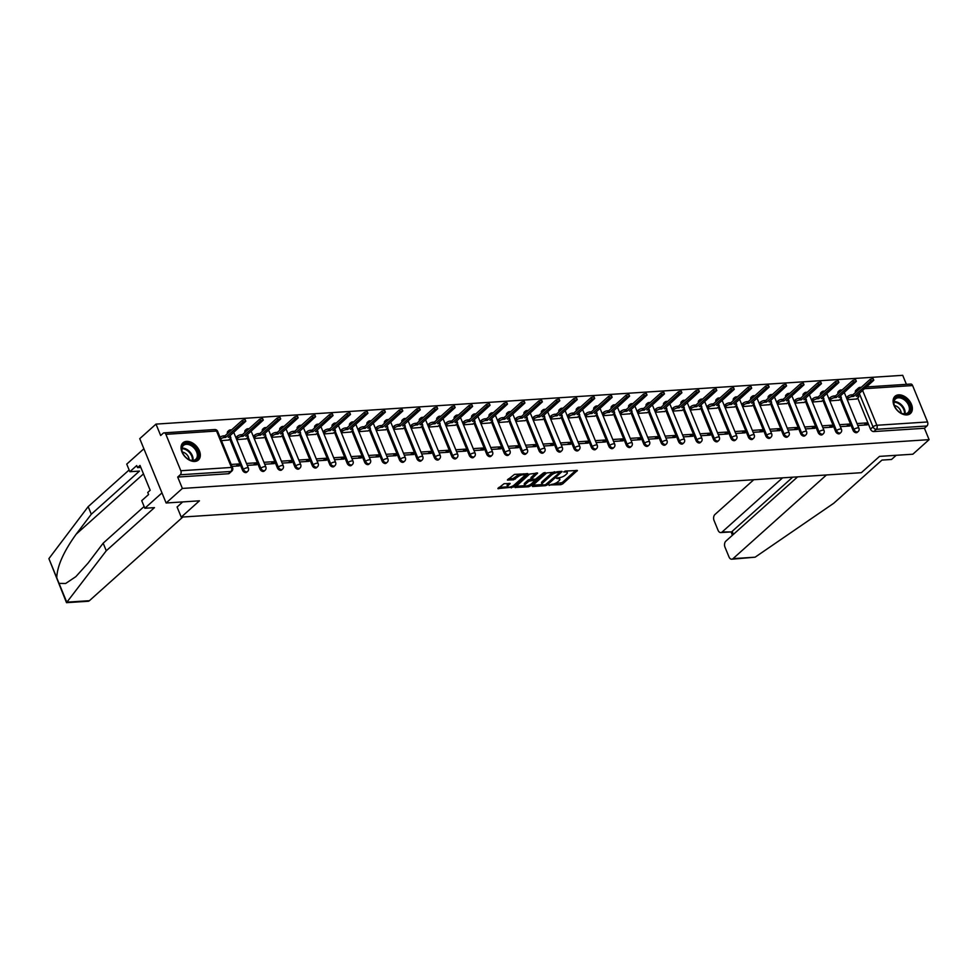 <?xml version="1.0" encoding="UTF-8"?>
<svg xmlns="http://www.w3.org/2000/svg" width="978" height="978" viewBox="0 0 978 978"><rect width="100%" height="100%" fill="white"/><g stroke="black" fill="none" stroke-linecap="round" stroke-linejoin="round"><path stroke-width="1.47" d="M548.951 484.99L560.81 484.672L562.717 483.89L577.387 470.479L565.186 471.078L563.683 471.971L565.565 471.983A4.658 1.601 157.7 0 1 567.313 472.521A4.658 1.601 157.7 0 1 566.519 474.049L565.321 475.125A4.658 1.601 157.7 0 1 559.233 477.655L556.396 478.303L558.12 478.658A4.658 1.601 157.7 0 1 559.856 479.196A4.658 1.601 157.7 0 1 559.061 480.724L557.863 481.812A4.658 1.601 157.7 0 1 551.788 484.33L549.147 485.443M906.863 414.916A11.553 7.775 48.2 0 0 910.457 413.498A11.553 7.775 48.2 0 0 910.212 401.921A11.553 7.775 48.2 0 0 898.623 394.855A11.553 7.775 48.2 0 0 895.029 396.273A11.553 7.775 48.2 0 0 895.261 407.85A11.553 7.775 48.2 0 0 906.863 414.916M194.793 461.445A11.553 7.775 48.2 0 0 198.387 460.027A11.553 7.775 48.2 0 0 198.155 448.45A11.553 7.775 48.2 0 0 186.566 441.384A11.553 7.775 48.2 0 0 182.972 442.802A11.553 7.775 48.2 0 0 183.204 454.379A11.553 7.775 48.2 0 0 194.793 461.445M504.073 483.694L497.875 488.584L513.267 487.117L527.949 473.719L514.452 474.391L507.411 480.039L513.499 479.843L517.827 476.885A3.888 1.345 157.7 0 1 521.641 474.99A3.888 1.345 157.7 0 1 524.355 475.222A3.888 1.345 157.7 0 1 523.695 476.506L514.196 485.015A3.888 1.345 157.7 0 1 510.382 486.91A3.888 1.345 157.7 0 1 507.655 486.677A3.888 1.345 157.7 0 1 508.328 485.394L510.149 483.499L504.073 483.694M929.1 439.648L912.853 454.208L879.528 456.384L861.325 472.692L181.236 517.13L199.451 500.822L166.126 502.998L182.373 488.438L929.1 439.648L924.43 428.266L926.961 425.992L876.312 429.305A2.958 1.993 -131.8 0 1 873.012 426.873L859.32 393.486M532.252 485.87L532.558 486.518L545.504 485.675L547.399 484.88L562.081 471.482L546.678 472.949L532.252 485.87L532.558 486.518M528.438 486.787L514.941 487.472L529.611 474.073L537.607 473.083L531.25 479.281L535.479 479.208L543.462 472.961L545.174 472.533L530.333 486.005L528.438 486.787L527.961 485.626M166.126 502.998L139.744 438.67L155.991 424.11L902.718 375.32L906.41 384.342M182.373 488.438L177.703 477.056L180.245 474.782A2.958 1.944 -93.7 0 0 180.82 470.748L165.881 434.342A2.958 1.944 -93.7 0 0 164.059 432.851A2.958 1.944 -93.7 0 0 163.192 433.23L160.661 435.503L155.991 424.11M924.43 428.266L873.782 431.567A2.958 1.993 -131.8 0 1 870.481 429.146L857.706 397.997M866.63 386.933L910.775 384.048A2.958 1.944 86.3 0 1 912.608 385.552L927.535 421.958A2.958 1.944 86.3 0 1 926.961 425.992M840.359 426.628L849.796 426.005L849.002 424.073L846.618 426.212M829.796 400.894L839.173 400.112M822.914 427.765L832.351 427.141L831.557 425.21L829.173 427.349M812.363 402.031L821.728 401.249M805.469 428.902L814.906 428.291L814.112 426.359L811.728 428.498M794.918 403.168L804.283 402.386M788.024 430.039L797.461 429.428L796.667 427.496L794.283 429.635M777.473 404.305L786.838 403.535M770.578 431.176L780.016 430.564L779.221 428.633L776.838 430.772M760.028 405.454L769.393 404.672M753.133 432.325L762.571 431.701L761.789 429.77L759.393 431.909M742.583 406.591L751.96 405.809M735.688 433.462L745.126 432.838L744.344 430.919L741.947 433.046M725.138 407.728L734.515 406.946M718.255 434.599L727.693 433.987L726.899 432.056L724.515 434.195M707.693 408.865L717.07 408.095M700.81 435.736L710.248 435.124L709.453 433.193L707.07 435.332M690.248 410.014L699.625 409.232M683.365 436.885L692.803 436.261L692.008 434.33L689.624 436.469M672.815 411.151L682.179 410.369M665.92 438.022L675.358 437.398L674.563 435.479L672.179 437.606M655.37 412.288L664.734 411.506M648.475 439.159L657.913 438.547L657.118 436.616L654.734 438.755M637.925 413.425L647.289 412.655M631.03 440.296L640.468 439.684L639.673 437.753L637.289 439.892M620.48 414.562L629.844 413.792M613.585 441.445L623.023 440.821L622.24 438.89L619.844 441.029M603.035 415.711L612.411 414.929M596.14 442.582L605.578 441.958L604.795 440.039L602.399 442.166M585.59 416.848L594.966 416.066M578.695 443.719L588.145 443.107L587.35 441.176L584.966 443.315M568.145 417.985L577.521 417.203M561.262 444.856L570.7 444.244L569.905 442.313L567.521 444.452M550.7 419.122L560.076 418.352M543.817 446.005L553.255 445.381L552.46 443.45L550.076 445.589M533.255 420.271L542.631 419.489M526.372 447.142L535.81 446.518L535.015 444.587L532.631 446.726M515.822 421.408L525.186 420.626M508.927 448.279L518.364 447.667L517.57 445.736L515.186 447.875M498.377 422.545L507.741 421.762M491.482 449.415L500.919 448.804L500.125 446.873L497.741 449.012M480.931 423.682L490.296 422.912M474.037 450.565L483.474 449.941L482.68 448.01L480.296 450.149M463.486 424.831L472.851 424.049M456.592 451.702L466.029 451.078L465.247 449.146L462.851 451.286M446.041 425.968L455.418 425.185M439.146 452.838L448.584 452.227L447.802 450.296L445.406 452.435M428.596 427.105L437.973 426.322M421.714 453.975L431.151 453.364L430.357 451.433L427.973 453.572M411.151 428.242L420.528 427.472M404.269 455.112L413.706 454.501L412.912 452.569L410.528 454.709M393.706 429.391L403.083 428.608M386.823 456.261L396.261 455.638L395.467 453.706L393.083 455.846M376.261 430.528L385.638 429.745M369.378 457.398L378.816 456.775L378.021 454.856L375.638 456.983M358.828 431.665L368.193 430.882M351.933 458.535L361.371 457.924L360.576 455.992L358.192 458.132M341.383 432.802L350.747 432.031M334.488 459.672L343.926 459.061L343.131 457.129L340.747 459.269M323.938 433.951L333.302 433.168M317.043 460.821L326.481 460.198L325.698 458.266L323.302 460.406M306.493 435.088L315.87 434.305M299.598 461.958L309.036 461.335L308.253 459.416L305.857 461.543M289.048 436.225L298.424 435.442M282.153 463.095L291.591 462.484L290.808 460.552L288.424 462.692M271.603 437.362L280.979 436.579M264.72 464.232L274.158 463.621L273.363 461.689L270.979 463.829M254.158 438.499L263.534 437.728M247.275 465.381L256.713 464.758L255.918 462.826L253.534 464.966M236.713 439.648L246.089 438.865M232.006 466.372L239.268 465.895L238.473 463.975L236.089 466.103M221.444 440.638L228.644 440.002M242.52 470.173L243.412 469.379A2.958 1.993 -131.8 0 0 247.63 471.433L246.725 472.24A2.958 1.993 48.2 0 1 242.52 470.173L229.732 439.024M259.952 469.037L260.857 468.23A2.958 1.993 -131.8 0 0 265.075 470.296L264.17 471.103A2.958 1.993 48.2 0 1 259.952 469.037L247.177 437.887M277.397 467.9L278.302 467.093A2.958 1.993 -131.8 0 0 282.508 469.159L281.615 469.966A2.958 1.993 48.2 0 1 277.397 467.9L264.622 436.75M294.843 466.763L295.747 465.956A2.958 1.993 -131.8 0 0 299.953 468.022L299.06 468.817A2.958 1.993 48.2 0 1 294.843 466.763L282.067 435.613M312.288 465.614L313.192 464.819A2.958 1.993 -131.8 0 0 317.398 466.873L316.505 467.68A2.958 1.993 48.2 0 1 312.288 465.614L299.512 434.464M329.733 464.477L330.625 463.67A2.958 1.993 -131.8 0 0 334.843 465.736L333.95 466.543A2.958 1.993 48.2 0 1 329.733 464.477L316.958 433.327M347.178 463.34L348.07 462.533A2.958 1.993 -131.8 0 0 352.288 464.599L351.383 465.406A2.958 1.993 48.2 0 1 347.178 463.34L334.403 432.19M364.623 462.203L365.515 461.396A2.958 1.993 -131.8 0 0 369.733 463.462L368.828 464.257A2.958 1.993 48.2 0 1 364.623 462.203L351.848 431.053M382.068 461.066L382.96 460.259A2.958 1.993 -131.8 0 0 387.178 462.313L386.273 463.12A2.958 1.993 48.2 0 1 382.068 461.066L369.281 429.904M399.501 459.917L400.405 459.11A2.958 1.993 -131.8 0 0 404.623 461.176L403.718 461.983A2.958 1.993 48.2 0 1 399.501 459.917L386.726 428.767M416.946 458.78L417.851 457.973A2.958 1.993 -131.8 0 0 422.056 460.039L421.163 460.846A2.958 1.993 48.2 0 1 416.946 458.78L404.171 427.63M434.391 457.643L435.296 456.836A2.958 1.993 -131.8 0 0 439.501 458.902L438.609 459.697A2.958 1.993 48.2 0 1 434.391 457.643L421.616 426.494M451.836 456.506L452.741 455.699A2.958 1.993 -131.8 0 0 456.946 457.753L456.054 458.56A2.958 1.993 48.2 0 1 451.836 456.506L439.061 425.344M469.281 455.357L470.173 454.562A2.958 1.993 -131.8 0 0 474.391 456.616L473.499 457.423A2.958 1.993 48.2 0 1 469.281 455.357L456.506 424.207M486.726 454.22L487.619 453.413A2.958 1.993 -131.8 0 0 491.836 455.479L490.944 456.286A2.958 1.993 48.2 0 1 486.726 454.22L473.951 423.071M504.171 453.083L505.064 452.276A2.958 1.993 -131.8 0 0 509.281 454.342L508.377 455.137A2.958 1.993 48.2 0 1 504.171 453.083L491.396 421.934M521.616 451.946L522.509 451.139A2.958 1.993 -131.8 0 0 526.726 453.193L525.822 454A2.958 1.993 48.2 0 1 521.616 451.946L508.841 420.784M539.061 450.797L539.954 450.002A2.958 1.993 -131.8 0 0 544.171 452.056L543.267 452.863A2.958 1.993 48.2 0 1 539.061 450.797L526.274 419.648M556.494 449.66L557.399 448.853A2.958 1.993 -131.8 0 0 561.616 450.919L560.712 451.726A2.958 1.993 48.2 0 1 556.494 449.66L543.719 418.511M573.939 448.523L574.844 447.716A2.958 1.993 -131.8 0 0 579.049 449.782L578.157 450.589A2.958 1.993 48.2 0 1 573.939 448.523L561.164 417.374M591.384 447.386L592.289 446.579A2.958 1.993 -131.8 0 0 596.494 448.645L595.602 449.44A2.958 1.993 48.2 0 1 591.384 447.386L578.609 416.225M608.829 446.237L609.734 445.442A2.958 1.993 -131.8 0 0 613.939 447.496L613.047 448.303A2.958 1.993 48.2 0 1 608.829 446.237L596.054 415.088M626.275 445.1L627.167 444.293A2.958 1.993 -131.8 0 0 631.385 446.359L630.492 447.166A2.958 1.993 48.2 0 1 626.275 445.1L613.499 413.951M643.72 443.963L644.612 443.156A2.958 1.993 -131.8 0 0 648.83 445.222L647.925 446.029A2.958 1.993 48.2 0 1 643.72 443.963L630.944 412.814M661.165 442.826L662.057 442.019A2.958 1.993 -131.8 0 0 666.275 444.085L665.37 444.88A2.958 1.993 48.2 0 1 661.165 442.826L648.39 411.677M678.61 441.689L679.502 440.882A2.958 1.993 -131.8 0 0 683.72 442.936L682.815 443.743A2.958 1.993 48.2 0 1 678.61 441.689L665.822 410.528M696.043 440.54L696.947 439.733A2.958 1.993 -131.8 0 0 701.165 441.799L700.26 442.606A2.958 1.993 48.2 0 1 696.043 440.54L683.267 409.391M713.488 439.403L714.392 438.596A2.958 1.993 -131.8 0 0 718.598 440.662L717.705 441.469A2.958 1.993 48.2 0 1 713.488 439.403L700.713 408.254M730.933 438.266L731.837 437.459A2.958 1.993 -131.8 0 0 736.043 439.525L735.15 440.32A2.958 1.993 48.2 0 1 730.933 438.266L718.158 407.117M748.378 437.129L749.282 436.322A2.958 1.993 -131.8 0 0 753.488 438.376L752.595 439.183A2.958 1.993 48.2 0 1 748.378 437.129L735.603 405.968M765.823 435.98L766.715 435.186A2.958 1.993 -131.8 0 0 770.933 437.239L770.041 438.046A2.958 1.993 48.2 0 1 765.823 435.98L753.048 404.831M783.268 434.843L784.16 434.036A2.958 1.993 -131.8 0 0 788.378 436.102L787.486 436.909A2.958 1.993 48.2 0 1 783.268 434.843L770.493 403.694M800.713 433.706L801.605 432.899A2.958 1.993 -131.8 0 0 805.823 434.965L804.918 435.76A2.958 1.993 48.2 0 1 800.713 433.706L787.938 402.557M818.158 432.569L819.051 431.763A2.958 1.993 -131.8 0 0 823.268 433.816L822.364 434.623A2.958 1.993 48.2 0 1 818.158 432.569L805.383 401.408M835.603 431.42L836.496 430.626A2.958 1.993 -131.8 0 0 840.713 432.679L839.809 433.486A2.958 1.993 48.2 0 1 835.603 431.42L822.816 400.271M853.036 430.283L853.941 429.476A2.958 1.993 -131.8 0 0 858.158 431.542L857.254 432.349A2.958 1.993 48.2 0 1 853.036 430.283L840.261 399.134M181.236 517.13L177.067 506.959M857.804 425.479L867.241 424.868L866.447 422.936L864.063 425.075M847.241 399.745L856.618 398.975M866.447 422.936L857.009 423.547M228.4 432.741A2.958 1.993 -131.8 0 1 228.742 430.613L227.837 431.42A2.958 1.993 48.2 0 0 227.495 433.547M245.845 431.604A2.958 1.993 -131.8 0 1 246.187 429.464L245.282 430.271A2.958 1.993 48.2 0 0 244.94 432.41M263.278 430.467A2.958 1.993 -131.8 0 1 263.62 428.327L262.727 429.134A2.958 1.993 48.2 0 0 262.385 431.261M280.723 429.318A2.958 1.993 -131.8 0 1 281.065 427.19L280.173 427.997A2.958 1.993 48.2 0 0 279.83 430.124M298.168 428.181A2.958 1.993 -131.8 0 1 298.51 426.053L297.618 426.86A2.958 1.993 48.2 0 0 297.275 428.987M315.613 427.044A2.958 1.993 -131.8 0 1 315.955 424.917L315.063 425.711A2.958 1.993 48.2 0 0 314.72 427.851M333.058 425.907A2.958 1.993 -131.8 0 1 333.4 423.767L332.496 424.574A2.958 1.993 48.2 0 0 332.165 426.701M350.503 424.758A2.958 1.993 -131.8 0 1 350.845 422.63L349.941 423.437A2.958 1.993 48.2 0 0 349.598 425.564M367.948 423.621A2.958 1.993 -131.8 0 1 368.29 421.494L367.386 422.3A2.958 1.993 48.2 0 0 367.043 424.428M385.393 422.484A2.958 1.993 -131.8 0 1 385.735 420.357L384.831 421.151A2.958 1.993 48.2 0 0 384.488 423.291M402.838 421.347A2.958 1.993 -131.8 0 1 403.168 419.207L402.276 420.014A2.958 1.993 48.2 0 0 401.934 422.154M420.271 420.21A2.958 1.993 -131.8 0 1 420.613 418.071L419.721 418.877A2.958 1.993 48.2 0 0 419.379 421.005M437.716 419.061A2.958 1.993 -131.8 0 1 438.058 416.934L437.166 417.74A2.958 1.993 48.2 0 0 436.824 419.868M455.161 417.924A2.958 1.993 -131.8 0 1 455.503 415.797L454.611 416.591A2.958 1.993 48.2 0 0 454.269 418.731M472.606 416.787A2.958 1.993 -131.8 0 1 472.949 414.648L472.056 415.454A2.958 1.993 48.2 0 0 471.714 417.594M490.051 415.65A2.958 1.993 -131.8 0 1 490.394 413.511L489.489 414.317A2.958 1.993 48.2 0 0 489.147 416.445M507.496 414.501A2.958 1.993 -131.8 0 1 507.839 412.374L506.934 413.181A2.958 1.993 48.2 0 0 506.592 415.308M524.941 413.364A2.958 1.993 -131.8 0 1 525.284 411.237L524.379 412.031A2.958 1.993 48.2 0 0 524.037 414.171M542.387 412.227A2.958 1.993 -131.8 0 1 542.729 410.088L541.824 410.894A2.958 1.993 48.2 0 0 541.482 413.034M559.819 411.09A2.958 1.993 -131.8 0 1 560.162 408.951L559.269 409.758A2.958 1.993 48.2 0 0 558.927 411.885M577.264 409.941A2.958 1.993 -131.8 0 1 577.607 407.814L576.714 408.621A2.958 1.993 48.2 0 0 576.372 410.748M594.71 408.804A2.958 1.993 -131.8 0 1 595.052 406.677L594.159 407.484A2.958 1.993 48.2 0 0 593.817 409.611M612.155 407.667A2.958 1.993 -131.8 0 1 612.497 405.528L611.605 406.335A2.958 1.993 48.2 0 0 611.262 408.474M629.6 406.53A2.958 1.993 -131.8 0 1 629.942 404.391L629.037 405.198A2.958 1.993 48.2 0 0 628.707 407.325M647.045 405.381A2.958 1.993 -131.8 0 1 647.387 403.254L646.482 404.061A2.958 1.993 48.2 0 0 646.14 406.188M664.49 404.244A2.958 1.993 -131.8 0 1 664.832 402.117L663.928 402.924A2.958 1.993 48.2 0 0 663.585 405.051M681.935 403.107A2.958 1.993 -131.8 0 1 682.277 400.98L681.373 401.775A2.958 1.993 48.2 0 0 681.03 403.914M699.38 401.97A2.958 1.993 -131.8 0 1 699.71 399.831L698.818 400.638A2.958 1.993 48.2 0 0 698.475 402.777M716.813 400.821A2.958 1.993 -131.8 0 1 717.155 398.694L716.263 399.501A2.958 1.993 48.2 0 0 715.92 401.628M734.258 399.684A2.958 1.993 -131.8 0 1 734.6 397.557L733.708 398.364A2.958 1.993 48.2 0 0 733.366 400.491M751.703 398.547A2.958 1.993 -131.8 0 1 752.045 396.42L751.153 397.215A2.958 1.993 48.2 0 0 750.811 399.354M769.148 397.41A2.958 1.993 -131.8 0 1 769.49 395.271L768.598 396.078A2.958 1.993 48.2 0 0 768.256 398.217M786.593 396.273A2.958 1.993 -131.8 0 1 786.935 394.134L786.031 394.941A2.958 1.993 48.2 0 0 785.689 397.068M804.038 395.124A2.958 1.993 -131.8 0 1 804.381 392.997L803.476 393.804A2.958 1.993 48.2 0 0 803.134 395.931M821.483 393.987A2.958 1.993 -131.8 0 1 821.826 391.86L820.921 392.655A2.958 1.993 48.2 0 0 820.579 394.794M838.928 392.85A2.958 1.993 -131.8 0 1 839.271 390.711L838.366 391.518A2.958 1.993 48.2 0 0 838.024 393.657M177.703 477.056L228.363 473.743A2.958 1.993 48.2 0 0 229.28 473.376L231.81 471.115A2.958 1.993 -131.8 0 1 230.894 471.482L180.245 474.782M857.999 390.246A2.958 1.993 -131.8 0 1 858.342 388.119L855.811 390.381A2.958 1.993 48.2 0 0 855.469 392.508M849.002 424.073L839.564 424.696M831.557 425.21L822.119 425.833M814.112 426.359L804.674 426.97M796.667 427.496L787.229 428.107M779.221 428.633L769.784 429.256M761.789 429.77L752.351 430.393M744.344 430.919L734.906 431.53M726.899 432.056L717.461 432.667M709.453 433.193L700.016 433.816M692.008 434.33L682.571 434.953M674.563 435.479L665.126 436.09M657.118 436.616L647.68 437.227M639.673 437.753L630.235 438.376M622.24 438.89L612.79 439.513M604.795 440.039L595.357 440.65M587.35 441.176L577.912 441.787M569.905 442.313L560.467 442.924M552.46 443.45L543.022 444.073M535.015 444.587L525.577 445.21M517.57 445.736L508.132 446.347M500.125 446.873L490.687 447.484M482.68 448.01L473.242 448.633M465.247 449.146L455.809 449.77M447.802 450.296L438.364 450.907M430.357 451.433L420.919 452.044M412.912 452.569L403.474 453.193M395.467 453.706L386.029 454.33M378.021 454.856L368.584 455.467M360.576 455.992L351.139 456.604M343.131 457.129L333.694 457.753M325.698 458.266L316.249 458.89M308.253 459.416L298.816 460.027M290.808 460.552L281.371 461.164M273.363 461.689L263.926 462.301M255.918 462.826L246.48 463.45M238.473 463.975L231.211 464.44M559.856 479.196L559.33 477.912A4.658 1.601 157.7 0 0 559.147 477.667M567.313 472.521L566.788 471.225A4.658 1.601 157.7 0 0 566.592 470.993M554.281 483.78L562.191 482.594L575.822 470.381M559.489 472.301L560.516 471.384M533.047 485.174L542.277 484.562M545.418 484.746L559.416 472.851L557.607 472.508A4.658 1.601 157.7 0 0 551.531 475.027L542.876 482.79A4.658 1.601 157.7 0 0 542.081 484.318A4.658 1.601 157.7 0 0 543.829 484.856L545.418 484.746M554.587 471.775A4.658 1.601 157.7 0 0 551.005 473.743L551.531 475.027M542.081 484.318L541.555 483.034A4.658 1.601 157.7 0 1 542.35 481.494L551.005 473.743M524.893 485.699L515.981 486.286M536.042 472.985L530.981 477.521L531.25 479.281M536.091 479.086L534.832 480.21M525.43 484.244A3.888 1.345 157.7 0 0 524.77 485.528A3.888 1.345 157.7 0 0 527.484 485.76A3.888 1.345 157.7 0 0 531.298 483.853L534.648 480.858L534.355 480.21L528.78 481.249L525.43 484.244L524.905 482.961A3.888 1.345 157.7 0 0 524.245 484.244L524.77 485.528M524.905 482.961L528.254 479.954L531.176 479.098M507.655 486.677L507.13 485.394A3.888 1.345 157.7 0 1 507.802 484.11L508.584 483.401M524.355 475.222L523.829 473.927A3.888 1.345 157.7 0 0 523.743 473.792M520.076 474.024A3.888 1.345 157.7 0 0 517.289 475.601L517.827 476.885M508.45 478.853L512.973 478.56L517.289 475.601M524.391 475.394L526.384 473.609M498.914 487.399L507.753 486.824M846.361 397.606L847.657 396.445A2.958 1.027 -22.3 0 1 851.52 394.843L852.975 394.745L853.66 396.42L852.205 396.518A2.958 1.027 157.7 0 0 848.342 398.119L847.046 399.281M856.41 399.146L858.293 397.471A2.958 1.027 157.7 0 0 858.794 396.493A2.958 1.027 157.7 0 0 857.682 396.151L856.227 396.249L873.794 380.222L870.933 380.955L853.66 396.42M852.975 394.745L870.249 379.281L873.11 378.547L873.794 380.222M857.999 394.672A2.958 1.027 -22.3 0 1 858.109 394.819L858.794 396.493M828.916 398.743L830.212 397.594A2.958 1.027 -22.3 0 1 834.075 395.98L835.53 395.882L836.214 397.557L834.76 397.655A2.958 1.027 157.7 0 0 830.897 399.269L829.613 400.418M838.977 400.295L840.848 398.608A2.958 1.027 157.7 0 0 841.349 397.63A2.958 1.027 157.7 0 0 840.249 397.3L838.794 397.386L856.349 381.359L853.488 382.092L836.214 397.557M835.53 395.882L852.804 380.418L855.664 379.684L856.349 381.359M840.554 395.809A2.958 1.027 -22.3 0 1 840.664 395.956L841.349 397.63M811.483 399.88L812.767 398.731A2.958 1.027 -22.3 0 1 816.63 397.117L818.085 397.031L818.769 398.694L817.315 398.792A2.958 1.027 157.7 0 0 813.451 400.405L812.168 401.555M821.532 401.432L823.403 399.757A2.958 1.027 157.7 0 0 823.904 398.779A2.958 1.027 157.7 0 0 822.804 398.437L821.349 398.535L838.904 382.496L836.043 383.229L818.769 398.694M818.085 397.031L835.359 381.554L838.219 380.833L838.904 382.496M823.109 396.946A2.958 1.027 -22.3 0 1 823.219 397.105L823.904 398.779M755.114 557.191L731.752 559.208A4.45 2.91 -93.7 0 0 733.035 558.634L755.114 557.191L833.769 503.242L881.948 460.088L891.557 459.464L896.215 455.283M753.781 479.721L714.942 514.501A4.45 2.91 -93.7 0 0 714.074 520.565L718.084 530.345A4.45 2.91 -93.7 0 0 720.823 532.582A4.45 2.91 -93.7 0 0 722.119 532.008L731.263 531.898L720.823 532.582M782.596 477.839L722.119 532.008M797.645 476.848L725.859 541.14A4.45 2.91 -93.7 0 0 724.991 547.191L729.013 556.971A4.45 2.91 -93.7 0 0 731.752 559.208M826.459 474.966L733.035 558.634M792.669 477.178L732.18 531.347L733.427 534.367M106.272 550.773L154.451 507.631L144.842 508.254L141.724 500.663L148.583 494.526L147.739 492.46L150.184 490.271L140.001 465.43L137.556 467.631L136.712 465.577L129.854 471.714L139.463 471.09L91.296 514.232L88.179 506.641L48.9 558.634L66.516 602.68L106.272 550.773L103.167 543.181L144.121 506.506M91.296 514.232L76.162 534.196C63.656 551.543 57.189 566.079 56.748 577.778L59.047 583.389L65.624 583.499L75.844 576.653L88.032 563.145L103.167 543.181M129.854 471.714L126.737 464.122L143.888 448.768L161.981 492.9L144.842 508.254M88.179 506.641L129.133 469.966M182.837 517.02L89.414 600.7A4.45 2.91 86.3 0 1 88.118 601.274L66.516 602.68M182.703 501.91L177.104 507.032M137.556 467.631L140.82 467.423M909.638 404.978A10 6.724 -131.8 0 1 908.611 413.046A10 6.724 -131.8 0 1 900.298 412.655A10 6.724 -131.8 0 1 894.76 406.457A10 6.724 -131.8 0 1 894.54 405.968A10 6.724 -131.8 0 1 898.525 396.787A10 6.724 -131.8 0 1 909.638 404.978M900.163 412.569A9.267 6.235 48.2 0 0 907.853 412.74A9.267 6.235 48.2 0 0 908.672 405.381A9.267 6.235 48.2 0 0 895.506 398.938A9.267 6.235 48.2 0 0 894.687 406.298A9.267 6.235 48.2 0 0 894.821 406.603M901.215 413.107A6.589 4.438 48.2 0 0 900.689 410.846A6.589 4.438 48.2 0 0 894.405 405.503M909.748 414.024L909.748 414.024A11.479 7.726 48.2 0 0 910.75 404.904A11.479 7.726 48.2 0 0 894.43 396.921L894.43 396.921M197.58 451.506A10 6.724 -131.8 0 1 196.554 459.574A10 6.724 -131.8 0 1 188.241 459.183A10 6.724 -131.8 0 1 182.69 452.985A10 6.724 -131.8 0 1 182.483 452.496A10 6.724 -131.8 0 1 186.468 443.315A10 6.724 -131.8 0 1 197.58 451.506M188.106 459.098A9.267 6.235 48.2 0 0 195.796 459.269A9.267 6.235 48.2 0 0 196.615 451.909A9.267 6.235 48.2 0 0 183.448 445.467A9.267 6.235 48.2 0 0 182.629 452.826A9.267 6.235 48.2 0 0 182.764 453.132M189.157 459.636A6.589 4.438 48.2 0 0 188.632 457.374A6.589 4.438 48.2 0 0 182.336 452.032M197.69 460.552L197.69 460.552A11.479 7.726 48.2 0 0 198.693 451.433A11.479 7.726 48.2 0 0 182.373 443.45A11.479 7.726 48.2 0 0 182.36 443.45L182.373 443.45M794.038 401.017L795.322 399.868A2.958 1.027 -22.3 0 1 799.185 398.266L800.64 398.168L801.324 399.843L799.882 399.929A2.958 1.027 157.7 0 0 796.006 401.542L794.723 402.691M804.087 402.569L805.958 400.894A2.958 1.027 157.7 0 0 806.459 399.916A2.958 1.027 157.7 0 0 805.359 399.574L803.904 399.672L821.459 383.645L818.598 384.366L801.324 399.843M800.64 398.168L817.914 382.704L820.774 381.97L821.459 383.645M805.664 398.095A2.958 1.027 -22.3 0 1 805.774 398.242L806.459 399.916M776.593 402.166L777.877 401.004A2.958 1.027 -22.3 0 1 781.752 399.403L783.195 399.305L783.891 400.98L782.437 401.078A2.958 1.027 157.7 0 0 778.561 402.679L777.278 403.841M786.642 403.706L788.512 402.031A2.958 1.027 157.7 0 0 789.026 401.053A2.958 1.027 157.7 0 0 787.913 400.711L786.459 400.809L804.014 384.782L801.153 385.515L783.891 400.98M783.195 399.305L800.469 383.841L803.329 383.107L804.014 384.782M788.219 399.232A2.958 1.027 -22.3 0 1 788.329 399.379L789.026 401.053M759.148 403.303L760.432 402.154A2.958 1.027 -22.3 0 1 764.307 400.54L765.762 400.442L766.446 402.117L764.992 402.215A2.958 1.027 157.7 0 0 761.116 403.816L759.833 404.978M769.197 404.855L771.067 403.168A2.958 1.027 157.7 0 0 771.581 402.19A2.958 1.027 157.7 0 0 770.468 401.86L769.014 401.946L786.581 385.919L783.708 386.652L766.446 402.117M765.762 400.442L783.023 384.977L785.884 384.244L786.581 385.919M770.774 400.369A2.958 1.027 -22.3 0 1 770.896 400.515L771.581 402.19M741.703 404.44L742.987 403.291A2.958 1.027 -22.3 0 1 746.862 401.677L748.317 401.591L749.001 403.254L747.547 403.352A2.958 1.027 157.7 0 0 743.671 404.965L742.388 406.114M751.752 405.992L753.622 404.317A2.958 1.027 157.7 0 0 754.136 403.339A2.958 1.027 157.7 0 0 753.023 402.997L751.569 403.095L769.136 387.056L766.275 387.789L749.001 403.254M748.317 401.591L765.578 386.114L768.451 385.381L769.136 387.056M753.329 401.506A2.958 1.027 -22.3 0 1 753.451 401.665L754.136 403.339M724.258 405.577L725.542 404.427A2.958 1.027 -22.3 0 1 729.417 402.826L730.872 402.728L731.556 404.403L730.101 404.489A2.958 1.027 157.7 0 0 726.238 406.102L724.942 407.251M734.307 407.129L736.189 405.454A2.958 1.027 157.7 0 0 736.691 404.476A2.958 1.027 157.7 0 0 735.578 404.134L734.123 404.232L751.691 388.205L748.83 388.926L731.556 404.403M730.872 402.728L748.146 387.251L751.006 386.53L751.691 388.205M735.896 402.655A2.958 1.027 -22.3 0 1 736.006 402.802L736.691 404.476M706.813 406.726L708.109 405.564A2.958 1.027 -22.3 0 1 711.972 403.963L713.427 403.865L714.111 405.54L712.656 405.638A2.958 1.027 157.7 0 0 708.793 407.239L707.497 408.388M716.862 408.266L718.744 406.591A2.958 1.027 157.7 0 0 719.246 405.613A2.958 1.027 157.7 0 0 718.133 405.271L716.678 405.369L734.246 389.342L731.385 390.075L714.111 405.54M713.427 403.865L730.7 388.4L733.561 387.667L734.246 389.342M718.451 403.792A2.958 1.027 -22.3 0 1 718.561 403.938L719.246 405.613M689.368 407.863L690.664 406.714A2.958 1.027 -22.3 0 1 694.527 405.1L695.981 405.002L696.666 406.677L695.211 406.775A2.958 1.027 157.7 0 0 691.348 408.376L690.052 409.537M699.429 409.415L701.299 407.728A2.958 1.027 157.7 0 0 701.801 406.75A2.958 1.027 157.7 0 0 700.688 406.42L699.246 406.506L716.801 390.479L713.94 391.212L696.666 406.677M695.981 405.002L713.255 389.537L716.116 388.804L716.801 390.479M701.006 404.929A2.958 1.027 -22.3 0 1 701.116 405.075L701.801 406.75M671.923 409L673.219 407.85A2.958 1.027 -22.3 0 1 677.082 406.237L678.536 406.139L679.221 407.814L677.766 407.912A2.958 1.027 157.7 0 0 673.903 409.525L672.62 410.674M681.984 410.552L683.854 408.865A2.958 1.027 157.7 0 0 684.355 407.887A2.958 1.027 157.7 0 0 683.255 407.557L681.8 407.655L699.356 391.616L696.495 392.349L679.221 407.814M678.536 406.139L695.81 390.674L698.671 389.941L699.356 391.616M683.561 406.066A2.958 1.027 -22.3 0 1 683.671 406.225L684.355 407.887M654.49 410.137L655.773 408.987A2.958 1.027 -22.3 0 1 659.637 407.374L661.091 407.288L661.776 408.963L660.321 409.048A2.958 1.027 157.7 0 0 656.458 410.662L655.174 411.811M664.539 411.689L666.409 410.014A2.958 1.027 157.7 0 0 666.91 409.036A2.958 1.027 157.7 0 0 665.81 408.694L664.355 408.792L681.91 392.753L679.05 393.486L661.776 408.963M661.091 407.288L678.365 391.811L681.226 391.09L681.91 392.753M666.116 407.215A2.958 1.027 -22.3 0 1 666.226 407.361L666.91 409.036M637.045 411.286L638.328 410.124A2.958 1.027 -22.3 0 1 642.204 408.523L643.646 408.425L644.343 410.1L642.888 410.198A2.958 1.027 157.7 0 0 639.013 411.799L637.729 412.948M647.094 412.826L648.964 411.151A2.958 1.027 157.7 0 0 649.465 410.173A2.958 1.027 157.7 0 0 648.365 409.831L646.91 409.929L664.465 393.902L661.605 394.623L644.343 410.1M643.646 408.425L660.92 392.96L663.781 392.227L664.465 393.902M648.671 408.352A2.958 1.027 -22.3 0 1 648.781 408.498L649.465 410.173M619.6 412.423L620.883 411.273A2.958 1.027 -22.3 0 1 624.759 409.66L626.213 409.562L626.898 411.237L625.443 411.335A2.958 1.027 157.7 0 0 621.568 412.936L620.284 414.097M629.649 413.963L631.519 412.288A2.958 1.027 157.7 0 0 632.032 411.31A2.958 1.027 157.7 0 0 630.92 410.968L629.465 411.066L647.033 395.039L644.16 395.772L626.898 411.237M626.213 409.562L643.475 394.097L646.336 393.364L647.033 395.039M631.226 409.489A2.958 1.027 -22.3 0 1 631.336 409.635L632.032 411.31M602.155 413.56L603.438 412.41A2.958 1.027 -22.3 0 1 607.314 410.797L608.768 410.699L609.453 412.374L607.998 412.471A2.958 1.027 157.7 0 0 604.123 414.085L602.839 415.234M612.204 415.112L614.074 413.425A2.958 1.027 157.7 0 0 614.587 412.447A2.958 1.027 157.7 0 0 613.475 412.117L612.02 412.215L629.587 396.176L626.715 396.909L609.453 412.374M608.768 410.699L626.03 395.234L628.903 394.501L629.587 396.176M613.781 410.626A2.958 1.027 -22.3 0 1 613.903 410.784L614.587 412.447M584.71 414.696L585.993 413.547A2.958 1.027 -22.3 0 1 589.868 411.934L591.323 411.848L592.008 413.511L590.553 413.608A2.958 1.027 157.7 0 0 586.678 415.222L585.394 416.371M594.758 416.249L596.629 414.574A2.958 1.027 157.7 0 0 597.142 413.596A2.958 1.027 157.7 0 0 596.03 413.254L594.575 413.352L612.142 397.312L609.282 398.046L592.008 413.511M591.323 411.848L608.585 396.371L611.458 395.65L612.142 397.312M596.348 411.775A2.958 1.027 -22.3 0 1 596.458 411.921L597.142 413.596M567.264 415.846L568.548 414.684A2.958 1.027 -22.3 0 1 572.423 413.083L573.878 412.985L574.563 414.66L573.108 414.745A2.958 1.027 157.7 0 0 569.245 416.359L567.949 417.508M577.313 417.386L579.196 415.711A2.958 1.027 157.7 0 0 579.697 414.733A2.958 1.027 157.7 0 0 578.585 414.391L577.13 414.489L594.697 398.462L591.837 399.183L574.563 414.66M573.878 412.985L591.152 397.52L594.013 396.787L594.697 398.462M578.903 412.912A2.958 1.027 -22.3 0 1 579.013 413.058L579.697 414.733M549.819 416.983L551.115 415.833A2.958 1.027 -22.3 0 1 554.978 414.22L556.433 414.122L557.118 415.797L555.663 415.894A2.958 1.027 157.7 0 0 551.8 417.496L550.504 418.657M559.868 418.523L561.751 416.848A2.958 1.027 157.7 0 0 562.252 415.87A2.958 1.027 157.7 0 0 561.14 415.528L559.685 415.626L577.252 399.599L574.392 400.332L557.118 415.797M556.433 414.122L573.707 398.657L576.568 397.924L577.252 399.599M561.458 414.049A2.958 1.027 -22.3 0 1 561.568 414.195L562.252 415.87M532.374 418.119L533.67 416.97A2.958 1.027 -22.3 0 1 537.533 415.357L538.988 415.259L539.673 416.934L538.218 417.031A2.958 1.027 157.7 0 0 534.355 418.645L533.071 419.794M542.435 419.672L544.306 417.985A2.958 1.027 157.7 0 0 544.807 417.007A2.958 1.027 157.7 0 0 543.707 416.677L542.252 416.762L559.807 400.736L556.947 401.469L539.673 416.934M538.988 415.259L556.262 399.794L559.123 399.061L559.807 400.736M544.012 415.185A2.958 1.027 -22.3 0 1 544.123 415.344L544.807 417.007M514.941 419.256L516.225 418.107A2.958 1.027 -22.3 0 1 520.088 416.494L521.543 416.408L522.228 418.071L520.773 418.168A2.958 1.027 157.7 0 0 516.91 419.782L515.626 420.931M524.99 420.809L526.861 419.134A2.958 1.027 157.7 0 0 527.362 418.156A2.958 1.027 157.7 0 0 526.262 417.814L524.807 417.912L542.362 401.872L539.501 402.606L522.228 418.071M521.543 416.408L538.817 400.931L541.678 400.21L542.362 401.872M526.567 416.322A2.958 1.027 -22.3 0 1 526.677 416.481L527.362 418.156M497.496 420.406L498.78 419.244A2.958 1.027 -22.3 0 1 502.643 417.643L504.098 417.545L504.782 419.22L503.34 419.305A2.958 1.027 157.7 0 0 499.465 420.919L498.181 422.068M507.545 421.946L509.416 420.271A2.958 1.027 157.7 0 0 509.917 419.293A2.958 1.027 157.7 0 0 508.817 418.951L507.362 419.049L524.917 403.022L522.056 403.743L504.782 419.22M504.098 417.545L521.372 402.08L524.232 401.347L524.917 403.022M509.122 417.472A2.958 1.027 -22.3 0 1 509.232 417.618L509.917 419.293M480.051 421.542L481.335 420.381A2.958 1.027 -22.3 0 1 485.21 418.78L486.653 418.682L487.35 420.357L485.895 420.454A2.958 1.027 157.7 0 0 482.02 422.056L480.736 423.217M490.1 423.083L491.971 421.408A2.958 1.027 157.7 0 0 492.484 420.43A2.958 1.027 157.7 0 0 491.372 420.088L489.917 420.185L507.472 404.159L504.611 404.892L487.35 420.357M486.653 418.682L503.927 403.217L506.787 402.484L507.472 404.159M491.677 418.608A2.958 1.027 -22.3 0 1 491.787 418.755L492.484 420.43M462.606 422.679L463.89 421.53A2.958 1.027 -22.3 0 1 467.765 419.917L469.22 419.819L469.905 421.494L468.45 421.591A2.958 1.027 157.7 0 0 464.574 423.205L463.291 424.354M472.655 424.232L474.526 422.545A2.958 1.027 157.7 0 0 475.039 421.567A2.958 1.027 157.7 0 0 473.927 421.237L472.472 421.322L490.039 405.295L487.166 406.029L469.905 421.494M469.22 419.819L486.482 404.354L489.342 403.621L490.039 405.295M474.232 419.745A2.958 1.027 -22.3 0 1 474.354 419.892L475.039 421.567M445.161 423.816L446.445 422.667A2.958 1.027 -22.3 0 1 450.32 421.053L451.775 420.968L452.459 422.63L451.005 422.728A2.958 1.027 157.7 0 0 447.129 424.342L445.846 425.491M455.21 425.369L457.081 423.694A2.958 1.027 157.7 0 0 457.594 422.716A2.958 1.027 157.7 0 0 456.481 422.374L455.027 422.472L472.594 406.432L469.733 407.166L452.459 422.63M451.775 420.968L469.037 405.491L471.909 404.77L472.594 406.432M456.787 420.882A2.958 1.027 -22.3 0 1 456.909 421.041L457.594 422.716M427.716 424.953L429 423.804A2.958 1.027 -22.3 0 1 432.875 422.203L434.33 422.105L435.014 423.78L433.56 423.865A2.958 1.027 157.7 0 0 429.684 425.479L428.401 426.628M437.765 426.506L439.648 424.831A2.958 1.027 157.7 0 0 440.149 423.853A2.958 1.027 157.7 0 0 439.036 423.511L437.582 423.608L455.149 407.581L452.288 408.303L435.014 423.78M434.33 422.105L451.604 406.64L454.464 405.907L455.149 407.581M439.354 422.031A2.958 1.027 -22.3 0 1 439.464 422.178L440.149 423.853M410.271 426.102L411.567 424.941A2.958 1.027 -22.3 0 1 415.43 423.34L416.885 423.242L417.569 424.917L416.115 425.014A2.958 1.027 157.7 0 0 412.251 426.616L410.956 427.777M420.32 427.643L422.203 425.968A2.958 1.027 157.7 0 0 422.704 424.99A2.958 1.027 157.7 0 0 421.591 424.648L420.137 424.745L437.704 408.718L434.843 409.452L417.569 424.917M416.885 423.242L434.159 407.777L437.019 407.044L437.704 408.718M421.909 423.168A2.958 1.027 -22.3 0 1 422.019 423.315L422.704 424.99M392.826 427.239L394.122 426.09A2.958 1.027 -22.3 0 1 397.985 424.476L399.44 424.379L400.124 426.053L398.669 426.151A2.958 1.027 157.7 0 0 394.806 427.753L393.511 428.914M402.875 428.792L404.758 427.105A2.958 1.027 157.7 0 0 405.259 426.127A2.958 1.027 157.7 0 0 404.146 425.797L402.704 425.882L420.259 409.855L417.398 410.589L400.124 426.053M399.44 424.379L416.714 408.914L419.574 408.181L420.259 409.855M404.464 424.305A2.958 1.027 -22.3 0 1 404.574 424.452L405.259 426.127M375.381 428.376L376.677 427.227A2.958 1.027 -22.3 0 1 380.54 425.613L381.995 425.528L382.679 427.19L381.224 427.288A2.958 1.027 157.7 0 0 377.361 428.902L376.078 430.051M385.442 429.929L387.312 428.254A2.958 1.027 157.7 0 0 387.814 427.264A2.958 1.027 157.7 0 0 386.713 426.934L385.259 427.031L402.814 410.992L399.953 411.726L382.679 427.19M381.995 425.528L399.269 410.051L402.129 409.317L402.814 410.992M387.019 425.442A2.958 1.027 -22.3 0 1 387.129 425.601L387.814 427.264M357.948 429.513L359.232 428.364A2.958 1.027 -22.3 0 1 363.095 426.763L364.549 426.665L365.234 428.34L363.779 428.425A2.958 1.027 157.7 0 0 359.916 430.039L358.633 431.188M367.997 431.066L369.867 429.391A2.958 1.027 157.7 0 0 370.369 428.413A2.958 1.027 157.7 0 0 369.268 428.071L367.814 428.168L385.369 412.141L382.508 412.863L365.234 428.34M364.549 426.665L381.823 411.188L384.684 410.467L385.369 412.141M369.574 426.591A2.958 1.027 -22.3 0 1 369.684 426.738L370.369 428.413M340.503 430.662L341.787 429.501A2.958 1.027 -22.3 0 1 345.65 427.899L347.104 427.802L347.801 429.476L346.346 429.574A2.958 1.027 157.7 0 0 342.471 431.176L341.188 432.325M350.552 432.203L352.422 430.528A2.958 1.027 157.7 0 0 352.924 429.55A2.958 1.027 157.7 0 0 351.823 429.208L350.368 429.305L367.924 413.278L365.063 414.012L347.801 429.476M347.104 427.802L364.378 412.337L367.239 411.604L367.924 413.278M352.129 427.728A2.958 1.027 -22.3 0 1 352.239 427.875L352.924 429.55M323.058 431.799L324.341 430.65A2.958 1.027 -22.3 0 1 328.217 429.036L329.672 428.939L330.356 430.613L328.901 430.711A2.958 1.027 157.7 0 0 325.026 432.313L323.742 433.474M333.107 433.352L334.977 431.665A2.958 1.027 157.7 0 0 335.491 430.687A2.958 1.027 157.7 0 0 334.378 430.357L332.923 430.442L350.491 414.415L347.618 415.149L330.356 430.613M329.672 428.939L346.933 413.474L349.794 412.74L350.491 414.415M334.684 428.865A2.958 1.027 -22.3 0 1 334.794 429.012L335.491 430.687M305.613 432.936L306.896 431.787A2.958 1.027 -22.3 0 1 310.772 430.173L312.226 430.075L312.911 431.75L311.456 431.848A2.958 1.027 157.7 0 0 307.581 433.462L306.297 434.611M315.662 434.489L317.532 432.802A2.958 1.027 157.7 0 0 318.046 431.824A2.958 1.027 157.7 0 0 316.933 431.494L315.478 431.591L333.046 415.552L330.173 416.286L312.911 431.75M312.226 430.075L329.488 414.611L332.361 413.877L333.046 415.552M317.239 430.002A2.958 1.027 -22.3 0 1 317.361 430.161L318.046 431.824M288.168 434.073L289.451 432.924A2.958 1.027 -22.3 0 1 293.327 431.31L294.781 431.225L295.466 432.899L294.011 432.985A2.958 1.027 157.7 0 0 290.136 434.599L288.852 435.748M298.217 435.626L300.087 433.951A2.958 1.027 157.7 0 0 300.601 432.973A2.958 1.027 157.7 0 0 299.488 432.631L298.033 432.728L315.601 416.689L312.74 417.423L295.466 432.899M294.781 431.225L312.043 415.748L314.916 415.027L315.601 416.689M299.806 431.151A2.958 1.027 -22.3 0 1 299.916 431.298L300.601 432.973M270.723 435.222L272.006 434.061A2.958 1.027 -22.3 0 1 275.882 432.459L277.336 432.362L278.021 434.036L276.566 434.134A2.958 1.027 157.7 0 0 272.703 435.736L271.407 436.885M280.772 436.763L282.654 435.088A2.958 1.027 157.7 0 0 283.155 434.11A2.958 1.027 157.7 0 0 282.043 433.767L280.588 433.865L298.156 417.838L295.295 418.56L278.021 434.036M277.336 432.362L294.61 416.897L297.471 416.163L298.156 417.838M282.361 432.288A2.958 1.027 -22.3 0 1 282.471 432.435L283.155 434.11M253.278 436.359L254.573 435.21A2.958 1.027 -22.3 0 1 258.436 433.596L259.891 433.498L260.576 435.173L259.121 435.271A2.958 1.027 157.7 0 0 255.258 436.873L253.962 438.034M263.327 437.899L265.209 436.225A2.958 1.027 157.7 0 0 265.71 435.247A2.958 1.027 157.7 0 0 264.598 434.904L263.143 435.002L280.71 418.975L277.85 419.709L260.576 435.173M259.891 433.498L277.165 418.034L280.026 417.3L280.71 418.975M264.916 433.425A2.958 1.027 -22.3 0 1 265.026 433.572L265.71 435.247M235.832 437.496L237.128 436.347A2.958 1.027 -22.3 0 1 240.991 434.733L242.446 434.635L243.131 436.31L241.676 436.408A2.958 1.027 157.7 0 0 237.813 438.022L236.529 439.171M245.894 439.049L247.764 437.362A2.958 1.027 157.7 0 0 248.265 436.384A2.958 1.027 157.7 0 0 247.153 436.054L245.71 436.139L263.265 420.112L260.405 420.846L243.131 436.31M242.446 434.635L259.72 419.171L262.581 418.437L263.265 420.112M247.471 434.562A2.958 1.027 -22.3 0 1 247.581 434.721L248.265 436.384M220.038 437.203A2.958 1.027 -22.3 0 1 223.546 435.87L225.001 435.785L225.686 437.447L224.231 437.545A2.958 1.027 157.7 0 0 220.722 438.877M228.449 440.186L230.319 438.511A2.958 1.027 157.7 0 0 230.82 437.533A2.958 1.027 157.7 0 0 229.72 437.19L228.265 437.288L245.82 421.249L242.96 421.983L225.686 437.447M225.001 435.785L242.275 420.308L245.136 419.586L245.82 421.249M230.026 435.711A2.958 1.027 -22.3 0 1 230.136 435.858L230.82 437.533M180.82 470.748L231.468 467.447L216.541 431.029L165.881 434.342M870.481 429.146L873.012 426.873A2.958 1.027 157.7 0 1 876.887 425.271L927.535 421.958M862.633 390.515L876.887 425.271A2.958 1.944 86.3 0 1 876.312 429.305L873.782 431.567M912.608 385.552L864.686 388.682M247.63 471.433A2.958 2.958 0 0 0 248.388 468.107A2.958 1.027 -22.3 0 0 247.287 467.765A2.958 1.027 -22.3 0 0 243.412 469.379L230.625 438.193M265.075 470.296A2.958 2.958 0 0 0 265.833 466.958A2.958 1.027 -22.3 0 0 264.72 466.628A2.958 1.027 -22.3 0 0 260.857 468.23L248.07 437.044M282.508 469.159A2.958 2.958 0 0 0 283.278 465.821A2.958 1.027 -22.3 0 0 282.165 465.491A2.958 1.027 -22.3 0 0 278.302 467.093L265.515 435.907M299.953 468.022A2.958 2.958 0 0 0 300.723 464.684A2.958 1.027 -22.3 0 0 299.61 464.342A2.958 1.027 -22.3 0 0 295.747 465.956L282.948 434.77M317.398 466.873A2.958 2.958 0 0 0 318.168 463.548A2.958 1.027 -22.3 0 0 317.055 463.205A2.958 1.027 -22.3 0 0 313.192 464.819L300.393 433.633M334.843 465.736A2.958 2.958 0 0 0 335.613 462.411A2.958 1.027 -22.3 0 0 334.5 462.068A2.958 1.027 -22.3 0 0 330.625 463.67L317.838 432.496M352.288 464.599A2.958 2.958 0 0 0 353.046 461.261A2.958 1.027 -22.3 0 0 351.946 460.931A2.958 1.027 -22.3 0 0 348.07 462.533L335.283 431.347M369.733 463.462A2.958 2.958 0 0 0 370.491 460.125A2.958 1.027 -22.3 0 0 369.391 459.782A2.958 1.027 -22.3 0 0 365.515 461.396L352.728 430.21M387.178 462.313A2.958 2.958 0 0 0 387.936 458.988A2.958 1.027 -22.3 0 0 386.836 458.645A2.958 1.027 -22.3 0 0 382.96 460.259L370.173 429.073M404.623 461.176A2.958 2.958 0 0 0 405.381 457.851A2.958 1.027 -22.3 0 0 404.269 457.508A2.958 1.027 -22.3 0 0 400.405 459.11L387.618 427.936M422.056 460.039A2.958 2.958 0 0 0 422.826 456.702A2.958 1.027 -22.3 0 0 421.714 456.371A2.958 1.027 -22.3 0 0 417.851 457.973L405.063 426.787M439.501 458.902A2.958 2.958 0 0 0 440.271 455.565A2.958 1.027 -22.3 0 0 439.159 455.222A2.958 1.027 -22.3 0 0 435.296 456.836L422.496 425.65M456.946 457.753A2.958 2.958 0 0 0 457.716 454.428A2.958 1.027 -22.3 0 0 456.604 454.085A2.958 1.027 -22.3 0 0 452.741 455.699L439.941 424.513M474.391 456.616A2.958 2.958 0 0 0 475.161 453.291A2.958 1.027 -22.3 0 0 474.049 452.948A2.958 1.027 -22.3 0 0 470.173 454.562L457.386 423.376M491.836 455.479A2.958 2.958 0 0 0 492.606 452.142A2.958 1.027 -22.3 0 0 491.494 451.812A2.958 1.027 -22.3 0 0 487.619 453.413L474.831 422.227M509.281 454.342A2.958 2.958 0 0 0 510.039 451.005A2.958 1.027 -22.3 0 0 508.939 450.662A2.958 1.027 -22.3 0 0 505.064 452.276L492.276 421.09M526.726 453.193A2.958 2.958 0 0 0 527.484 449.868A2.958 1.027 -22.3 0 0 526.384 449.525A2.958 1.027 -22.3 0 0 522.509 451.139L509.721 419.953M544.171 452.056A2.958 2.958 0 0 0 544.929 448.731A2.958 1.027 -22.3 0 0 543.829 448.389A2.958 1.027 -22.3 0 0 539.954 450.002L527.166 418.816M561.616 450.919A2.958 2.958 0 0 0 562.374 447.582A2.958 1.027 -22.3 0 0 561.262 447.252A2.958 1.027 -22.3 0 0 557.399 448.853L544.612 417.667M579.049 449.782A2.958 2.958 0 0 0 579.82 446.445A2.958 1.027 -22.3 0 0 578.707 446.115A2.958 1.027 -22.3 0 0 574.844 447.716L562.057 416.53M596.494 448.645A2.958 2.958 0 0 0 597.265 445.308A2.958 1.027 -22.3 0 0 596.152 444.966A2.958 1.027 -22.3 0 0 592.289 446.579L579.489 415.393M613.939 447.496A2.958 2.958 0 0 0 614.71 444.171A2.958 1.027 -22.3 0 0 613.597 443.829A2.958 1.027 -22.3 0 0 609.734 445.442L596.935 414.256M631.385 446.359A2.958 2.958 0 0 0 632.155 443.022A2.958 1.027 -22.3 0 0 631.042 442.692A2.958 1.027 -22.3 0 0 627.167 444.293L614.38 413.119M648.83 445.222A2.958 2.958 0 0 0 649.6 441.885A2.958 1.027 -22.3 0 0 648.487 441.555A2.958 1.027 -22.3 0 0 644.612 443.156L631.825 411.97M666.275 444.085A2.958 2.958 0 0 0 667.033 440.748A2.958 1.027 -22.3 0 0 665.932 440.406A2.958 1.027 -22.3 0 0 662.057 442.019L649.27 410.833M683.72 442.936A2.958 2.958 0 0 0 684.478 439.611A2.958 1.027 -22.3 0 0 683.377 439.269A2.958 1.027 -22.3 0 0 679.502 440.882L666.715 409.696M701.165 441.799A2.958 2.958 0 0 0 701.923 438.474A2.958 1.027 -22.3 0 0 700.81 438.132A2.958 1.027 -22.3 0 0 696.947 439.733L684.16 408.559M718.598 440.662A2.958 2.958 0 0 0 719.368 437.325A2.958 1.027 -22.3 0 0 718.255 436.995A2.958 1.027 -22.3 0 0 714.392 438.596L701.605 407.41M736.043 439.525A2.958 2.958 0 0 0 736.813 436.188A2.958 1.027 -22.3 0 0 735.7 435.846A2.958 1.027 -22.3 0 0 731.837 437.459L719.05 406.273M753.488 438.376A2.958 2.958 0 0 0 754.258 435.051A2.958 1.027 -22.3 0 0 753.146 434.709A2.958 1.027 -22.3 0 0 749.282 436.322L736.483 405.136M770.933 437.239A2.958 2.958 0 0 0 771.703 433.914A2.958 1.027 -22.3 0 0 770.591 433.572A2.958 1.027 -22.3 0 0 766.715 435.186L753.928 404M788.378 436.102A2.958 2.958 0 0 0 789.148 432.765A2.958 1.027 -22.3 0 0 788.036 432.435A2.958 1.027 -22.3 0 0 784.16 434.036L771.373 402.85M805.823 434.965A2.958 2.958 0 0 0 806.581 431.628A2.958 1.027 -22.3 0 0 805.481 431.286A2.958 1.027 -22.3 0 0 801.605 432.899L788.818 401.714M823.268 433.816A2.958 2.958 0 0 0 824.026 430.491A2.958 1.027 -22.3 0 0 822.926 430.149A2.958 1.027 -22.3 0 0 819.051 431.763L806.263 400.577M840.713 432.679A2.958 2.958 0 0 0 841.471 429.354A2.958 1.027 -22.3 0 0 840.371 429.012A2.958 1.027 -22.3 0 0 836.496 430.626L823.708 399.44M858.158 431.542A2.958 2.958 0 0 0 858.916 428.205A2.958 1.027 -22.3 0 0 857.804 427.875A2.958 1.027 -22.3 0 0 853.941 429.476L841.153 398.291M228.363 473.743L230.894 471.482A2.958 1.944 86.3 0 0 231.468 467.447A2.958 1.027 -22.3 0 1 232.581 467.777L217.642 431.371A2.958 2.958 0 0 0 214.708 429.538L164.059 432.851M214.708 429.538A2.958 1.944 -93.7 0 1 216.541 431.029A2.958 1.027 -22.3 0 1 217.642 431.371M860.97 387.594A2.958 1.944 -93.7 0 0 860.127 387.361A2.958 2.958 0 0 0 858.342 388.119M557.741 477.753L558.12 478.658M565.198 471.078L565.565 471.983M576.873 470.32L577.142 470.968M562.191 482.594L562.717 483.89M560.284 483.389L560.81 484.672M561.568 471.31L561.824 471.958M547.02 483.951L547.399 484.88M545.137 484.77L545.504 485.675M558.829 471.494L559.208 472.398M557.24 471.604L557.607 472.508M542.35 481.494L542.876 482.79M515.21 486.971L515.479 487.631M537.093 472.912L537.35 473.56M530.981 477.521L531.506 478.804M529.856 484.831L530.333 486.005M533.976 479.306L534.355 480.21M530.149 479.171L530.675 480.455M528.254 479.954L528.78 481.249M509.636 483.328L509.905 483.976M507.802 484.11L508.328 485.394M514.868 477.765L515.394 479.061M512.973 478.56L513.499 479.843M507.68 479.538L507.961 480.21M527.435 473.548L527.692 474.196M512.79 485.956L513.267 487.117M510.895 486.763L511.372 487.9M498.144 488.083L498.413 488.755M851.52 394.843L852.205 396.518M847.657 396.445L848.342 398.119M857.327 395.271L857.682 396.151M870.249 379.281L870.933 380.955M834.075 395.98L834.76 397.655M830.212 397.594L830.897 399.269M839.882 396.408L840.249 397.3M852.804 380.418L853.488 382.092M816.63 397.117L817.315 398.792M812.767 398.731L813.451 400.405M822.437 397.557L822.804 398.437M835.359 381.554L836.043 383.229M48.9 558.634L56.748 577.778M59.047 583.389L66.907 602.534M67.348 602.13L89.414 600.7M143.473 473.902L76.162 534.196M894.063 401.616A9.267 6.235 -131.8 0 1 904.418 409.195A9.267 6.235 -131.8 0 1 905.041 413.877M904.43 413.89A8.961 6.027 48.2 0 0 903.782 409.562A8.961 6.027 48.2 0 0 893.978 402.227M182.006 448.144A9.267 6.235 -131.8 0 1 192.36 455.724A9.267 6.235 -131.8 0 1 192.984 460.406M192.36 460.418A8.961 6.027 48.2 0 0 191.725 456.09A8.961 6.027 48.2 0 0 181.92 448.755M799.185 398.266L799.882 399.929M795.322 399.868L796.006 401.542M804.992 398.694L805.359 399.574M817.914 382.704L818.598 384.366M781.752 399.403L782.437 401.078M777.877 401.004L778.561 402.679M787.547 399.831L787.913 400.711M800.469 383.841L801.153 385.515M764.307 400.54L764.992 402.215M760.432 402.154L761.116 403.816M770.102 400.968L770.468 401.86M783.023 384.977L783.708 386.652M746.862 401.677L747.547 403.352M742.987 403.291L743.671 404.965M752.657 402.117L753.023 402.997M765.578 386.114L766.275 387.789M729.417 402.826L730.101 404.489M725.542 404.427L726.238 406.102M735.224 403.254L735.578 404.134M748.146 387.251L748.83 388.926M711.972 403.963L712.656 405.638M708.109 405.564L708.793 407.239M717.779 404.391L718.133 405.271M730.7 388.4L731.385 390.075M694.527 405.1L695.211 406.775M690.664 406.714L691.348 408.376M700.334 405.528L700.688 406.42M713.255 389.537L713.94 391.212M677.082 406.237L677.766 407.912M673.219 407.85L673.903 409.525M682.889 406.677L683.255 407.557M695.81 390.674L696.495 392.349M659.637 407.374L660.321 409.048M655.773 408.987L656.458 410.662M665.443 407.814L665.81 408.694M678.365 391.811L679.05 393.486M642.204 408.523L642.888 410.198M638.328 410.124L639.013 411.799M647.998 408.951L648.365 409.831M660.92 392.96L661.605 394.623M624.759 409.66L625.443 411.335M620.883 411.273L621.568 412.936M630.553 410.088L630.92 410.968M643.475 394.097L644.16 395.772M607.314 410.797L607.998 412.471M603.438 412.41L604.123 414.085M613.108 411.237L613.475 412.117M626.03 395.234L626.715 396.909M589.868 411.934L590.553 413.608M585.993 413.547L586.678 415.222M595.675 412.374L596.03 413.254M608.585 396.371L609.282 398.046M572.423 413.083L573.108 414.745M568.548 414.684L569.245 416.359M578.23 413.511L578.585 414.391M591.152 397.52L591.837 399.183M554.978 414.22L555.663 415.894M551.115 415.833L551.8 417.496M560.785 414.648L561.14 415.528M573.707 398.657L574.392 400.332M537.533 415.357L538.218 417.031M533.67 416.97L534.355 418.645M543.34 415.784L543.707 416.677M556.262 399.794L556.947 401.469M520.088 416.494L520.773 418.168M516.225 418.107L516.91 419.782M525.895 416.934L526.262 417.814M538.817 400.931L539.501 402.606M502.643 417.643L503.34 419.305M498.78 419.244L499.465 420.919M508.45 418.071L508.817 418.951M521.372 402.08L522.056 403.743M485.21 418.78L485.895 420.454M481.335 420.381L482.02 422.056M491.005 419.207L491.372 420.088M503.927 403.217L504.611 404.892M467.765 419.917L468.45 421.591M463.89 421.53L464.574 423.205M473.56 420.344L473.927 421.237M486.482 404.354L487.166 406.029M450.32 421.053L451.005 422.728M446.445 422.667L447.129 424.342M456.115 421.494L456.481 422.374M469.037 405.491L469.733 407.166M432.875 422.203L433.56 423.865M429 423.804L429.684 425.479M438.682 422.63L439.036 423.511M451.604 406.64L452.288 408.303M415.43 423.34L416.115 425.014M411.567 424.941L412.251 426.616M421.237 423.767L421.591 424.648M434.159 407.777L434.843 409.452M397.985 424.476L398.669 426.151M394.122 426.09L394.806 427.753M403.792 424.904L404.146 425.797M416.714 408.914L417.398 410.589M380.54 425.613L381.224 427.288M376.677 427.227L377.361 428.902M386.347 426.053L386.713 426.934M399.269 410.051L399.953 411.726M363.095 426.763L363.779 428.425M359.232 428.364L359.916 430.039M368.902 427.19L369.268 428.071M381.823 411.188L382.508 412.863M345.65 427.899L346.346 429.574M341.787 429.501L342.471 431.176M351.457 428.327L351.823 429.208M364.378 412.337L365.063 414.012M328.217 429.036L328.901 430.711M324.341 430.65L325.026 432.313M334.011 429.464L334.378 430.357M346.933 413.474L347.618 415.149M310.772 430.173L311.456 431.848M306.896 431.787L307.581 433.462M316.566 430.613L316.933 431.494M329.488 414.611L330.173 416.286M293.327 431.31L294.011 432.985M289.451 432.924L290.136 434.599M299.134 431.75L299.488 432.631M312.043 415.748L312.74 417.423M275.882 432.459L276.566 434.134M272.006 434.061L272.703 435.736M281.688 432.887L282.043 433.767M294.61 416.897L295.295 418.56M258.436 433.596L259.121 435.271M254.573 435.21L255.258 436.873M264.243 434.024L264.598 434.904M277.165 418.034L277.85 419.709M240.991 434.733L241.676 436.408M237.128 436.347L237.813 438.022M246.798 435.173L247.153 436.054M259.72 419.171L260.405 420.846M223.546 435.87L224.231 437.545M229.353 436.31L229.72 437.19M242.275 420.308L242.96 421.983M842.034 390.063A2.958 2.958 0 0 0 839.271 390.711M844.271 392.484L858.916 428.205M824.588 391.212A2.958 2.958 0 0 0 821.826 391.86M826.826 393.621L841.471 429.354M807.143 392.349A2.958 2.958 0 0 0 804.381 392.997M809.381 394.77L824.026 430.491M789.698 393.486A2.958 2.958 0 0 0 786.935 394.134M791.935 395.907L806.581 431.628M772.253 394.623A2.958 2.958 0 0 0 769.49 395.271M774.49 397.044L789.148 432.765M754.808 395.76A2.958 2.958 0 0 0 752.045 396.42M757.045 398.18L771.703 433.914M737.363 396.909A2.958 2.958 0 0 0 734.6 397.557M739.6 399.33L754.258 435.051M719.918 398.046A2.958 2.958 0 0 0 717.155 398.694M722.155 400.467L736.813 436.188M702.485 399.183A2.958 2.958 0 0 0 699.71 399.831M704.722 401.603L719.368 437.325M685.04 400.32A2.958 2.958 0 0 0 682.277 400.98M687.277 402.74L701.923 438.474M667.595 401.469A2.958 2.958 0 0 0 664.832 402.117M669.832 403.89L684.478 439.611M650.15 402.606A2.958 2.958 0 0 0 647.387 403.254M652.387 405.026L667.033 440.748M632.705 403.743A2.958 2.958 0 0 0 629.942 404.391M634.942 406.163L649.6 441.885M615.26 404.88A2.958 2.958 0 0 0 612.497 405.528M617.497 407.3L632.155 443.022M597.815 406.029A2.958 2.958 0 0 0 595.052 406.677M600.052 408.437L614.71 444.171M580.37 407.166A2.958 2.958 0 0 0 577.607 407.814M582.607 409.586L597.265 445.308M562.937 408.303A2.958 2.958 0 0 0 560.162 408.951M565.162 410.723L579.82 446.445M545.492 409.44A2.958 2.958 0 0 0 542.729 410.088M547.729 411.86L562.374 447.582M528.047 410.589A2.958 2.958 0 0 0 525.284 411.237M530.284 412.997L544.929 448.731M510.602 411.726A2.958 2.958 0 0 0 507.839 412.374M512.839 414.146L527.484 449.868M493.156 412.863A2.958 2.958 0 0 0 490.394 413.511M495.394 415.283L510.039 451.005M475.711 414A2.958 2.958 0 0 0 472.949 414.648M477.949 416.42L492.606 452.142M458.266 415.137A2.958 2.958 0 0 0 455.503 415.797M460.504 417.557L475.161 453.291M440.821 416.286A2.958 2.958 0 0 0 438.058 416.934M443.058 418.706L457.716 454.428M423.376 417.423A2.958 2.958 0 0 0 420.613 418.071M425.613 419.843L440.271 455.565M405.943 418.56A2.958 2.958 0 0 0 403.168 419.207M408.181 420.98L422.826 456.702M388.498 419.696A2.958 2.958 0 0 0 385.735 420.357M390.735 422.117L405.381 457.851M371.053 420.846A2.958 2.958 0 0 0 368.29 421.494M373.29 423.266L387.936 458.988M353.608 421.983A2.958 2.958 0 0 0 350.845 422.63M355.845 424.403L370.491 460.125M336.163 423.119A2.958 2.958 0 0 0 333.4 423.767M338.4 425.54L353.046 461.261M318.718 424.256A2.958 2.958 0 0 0 315.955 424.917M320.955 426.677L335.613 462.411M301.273 425.406A2.958 2.958 0 0 0 298.51 426.053M303.51 427.826L318.168 463.548M283.828 426.542A2.958 2.958 0 0 0 281.065 427.19M286.065 428.963L300.723 464.684M266.395 427.679A2.958 2.958 0 0 0 263.62 428.327M268.62 430.1L283.278 465.821M248.95 428.816A2.958 2.958 0 0 0 246.187 429.464M251.187 431.237L265.833 466.958M231.505 429.965A2.958 2.958 0 0 0 228.742 430.613M233.742 432.374L248.388 468.107M231.81 471.115A2.958 2.958 0 0 0 232.581 467.777M861.3 387.288L860.127 387.361M559.159 471.469L559.587 472.521M534.44 479.281L534.893 480.381M732.424 535.259L731.055 531.91"/></g></svg>
